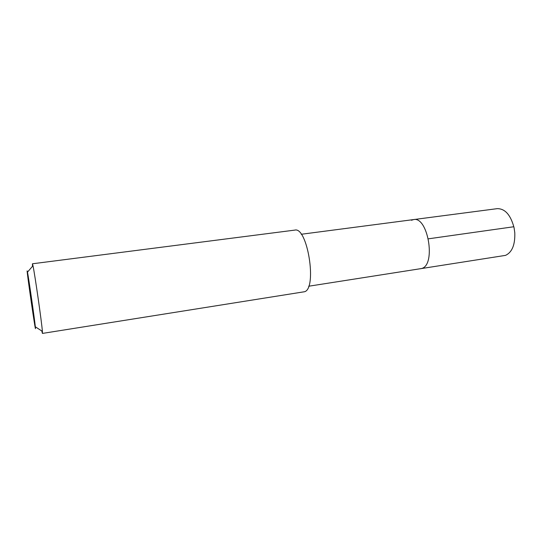 <?xml version="1.0" encoding="UTF-8"?>
<svg xmlns="http://www.w3.org/2000/svg" width="542" height="542" viewBox="0 0 542 542"><rect width="100%" height="100%" fill="white"/><g stroke="black" fill="none" stroke-linecap="round" stroke-linejoin="round"><path stroke-width="0.81" d="M308.676 286.23L505.51 255.377C512.109 252.308 515.198 244.767 514.785 232.748L514.067 227.701C510.672 214.964 505.076 208.616 497.271 208.65L413.58 219.585C427.855 216.082 436.174 264.455 421.913 268.419L420.626 268.764L421.913 268.419C436.174 264.455 427.855 216.082 413.58 219.585L411.466 220.269M42.432 333.418L304.706 291.704C317.334 287.849 307.348 226.332 294.773 230.113L32.452 263.778L32.987 265.749C34.871 274.381 41.781 322.558 42.391 331.372L42.432 333.418L41.809 330.993M32.534 266.278L32.405 264.401M27.114 270.878L27.5 272.118C28.909 279.53 34.607 319.285 35.338 326.799L35.474 328.384C35.677 333.283 27.391 276.251 27.114 270.878M513.85 226.739L428.417 238.819M301.23 234.273L413.58 219.585M35.338 326.799L42.391 331.372M27.5 272.118L32.987 265.749"/></g></svg>
